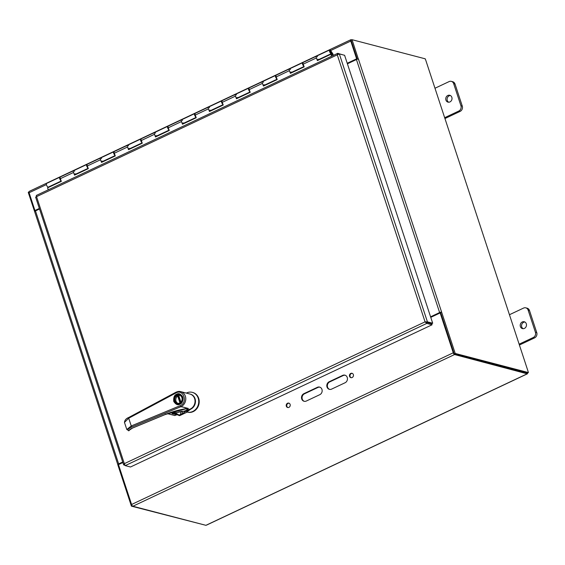 <?xml version="1.0" encoding="UTF-8"?>
<svg xmlns="http://www.w3.org/2000/svg" width="565" height="565" viewBox="0 0 565 565"><rect width="100%" height="100%" fill="white"/><g stroke="black" fill="none" stroke-linecap="round" stroke-linejoin="round"><path stroke-width="0.85" d="M454.013 353.316L440.707 313.074L440.149 312.932L453.257 352.793A1.702 0.657 64.8 0 0 454.557 354.552L527.279 373.832M527.265 373.875L206.663 525.055L205.844 525.302L132.881 506.24L454.557 354.552M122.831 462.34L118.848 464.444M35.404 210.646L35.489 210.893A1.702 0.48 161.8 0 0 34.642 211.642L117.824 464.642A1.702 0.48 -18.2 0 1 118.657 463.907L122.711 461.993M357.32 59.219L351.056 40.164L352.052 39.698L425.247 58.824A1.13 0.438 -115.2 0 0 425.65 59.862L528.134 371.565A1.13 0.438 -115.2 0 0 528.402 372.568L455.206 353.443L441.59 312.028L440.594 312.502L454.211 353.916L455.206 353.443M528.402 372.568L527.399 373.041L454.211 353.916M122.895 462.537L118.481 464.614L131.589 504.481A1.702 0.657 64.8 0 0 132.881 506.24M527.519 373.613L527.322 373.02M28.949 192.058L28.25 192.39L34.656 211.691M132.252 505.732L131.405 506.134L204.982 525.076M118.784 464.253L117.788 464.72L131.405 506.134M351.67 39.882L351.042 39.712A1.702 0.657 64.8 0 0 350.83 39.727A1.702 0.657 64.8 0 0 350.766 41.061L356.614 58.838L357.165 58.979L351.289 40.871M29.373 191.401A1.702 0.657 64.8 0 0 29.154 191.415A1.702 0.657 64.8 0 0 29.098 192.75L34.938 210.526L39.465 208.796M358.337 59.057L352.052 39.698M440.615 312.558L430.7 317.163M350.787 373.423A2.267 1.999 104.6 0 1 353.393 375.993A2.267 1.999 104.6 0 1 349.453 375.697A2.267 1.999 104.6 0 1 350.787 373.423M287.543 403.248A2.267 1.999 104.6 0 1 290.156 405.818A2.267 1.999 104.6 0 1 286.208 405.522A2.267 1.999 104.6 0 1 287.543 403.248M303.878 393.678L317.368 387.322A4.04 3.552 104.6 0 1 319.599 387.089A4.04 3.552 104.6 0 1 322.163 390.634A4.04 3.552 104.6 0 1 319.79 394.681L306.301 401.044A4.04 3.552 104.6 0 1 304.069 401.27A4.04 3.552 104.6 0 1 301.505 397.725A4.04 3.552 104.6 0 1 303.878 393.678L304.429 393.826A4.04 3.552 -75.4 0 0 302.056 397.711A4.04 3.552 -75.4 0 0 304.344 401.334M329.176 381.749L342.665 375.393A4.04 3.552 104.6 0 1 344.897 375.16A4.04 3.552 104.6 0 1 347.461 378.705A4.04 3.552 104.6 0 1 345.088 382.752L331.599 389.116A4.04 3.552 104.6 0 1 329.367 389.341A4.04 3.552 104.6 0 1 326.803 385.796A4.04 3.552 104.6 0 1 329.176 381.749L329.727 381.898A4.04 3.552 -75.4 0 0 327.354 385.782A4.04 3.552 -75.4 0 0 329.642 389.398M440.149 312.932L430.763 317.353M352.313 373.387A2.267 1.999 -75.4 0 0 351.176 377.738M289.068 403.212A2.267 1.999 -75.4 0 0 287.931 407.563M319.875 387.173A4.04 3.552 -75.4 0 0 317.918 387.463L304.429 393.826M345.173 375.245A4.04 3.552 -75.4 0 0 343.216 375.534L329.727 381.898M357.165 58.979L347.341 63.612M356.614 58.838L347.221 63.266M34.938 210.526L39.352 208.443M441.59 312.028L358.408 59.021M39.529 208.986L35.475 210.9L118.657 463.907M358.641 59.085A1.702 0.48 161.8 0 0 356.437 59.551L347.404 63.81M430.587 316.81L439.619 312.551A1.702 0.48 -18.2 0 1 441.533 312.057M449.938 101.926A3.538 3.108 -75.4 0 0 452.021 98.381A3.538 3.108 -75.4 0 0 449.775 95.28A3.538 3.108 -75.4 0 0 445.87 97.914A3.538 3.108 -75.4 0 0 447.989 102.124A3.538 3.108 -75.4 0 0 449.938 101.926M434.986 88.246L449.097 81.593A4.04 3.552 104.6 0 1 451.329 81.36A4.04 3.552 104.6 0 1 453.681 83.684L460.941 105.768A4.04 3.552 104.6 0 1 458.78 111.044L444.669 117.697M450.425 95.542A3.538 3.108 -75.4 0 0 447.212 98.268A3.538 3.108 -75.4 0 0 448.681 102.216M445.079 118.488L460.122 111.39A4.04 3.552 -75.4 0 0 462.29 106.121L455.023 84.03A4.04 3.552 -75.4 0 0 452.671 81.713L451.329 81.36M524.405 328.406A3.538 3.108 -75.4 0 0 526.481 324.861A3.538 3.108 -75.4 0 0 524.235 321.76A3.538 3.108 -75.4 0 0 520.337 324.395A3.538 3.108 -75.4 0 0 522.448 328.604A3.538 3.108 -75.4 0 0 524.405 328.406M509.446 314.726L523.564 308.073A4.04 3.552 104.6 0 1 525.796 307.847A4.04 3.552 104.6 0 1 528.148 310.164L535.408 332.248A4.04 3.552 104.6 0 1 533.247 337.524L519.129 344.177M524.885 322.022A3.538 3.108 -75.4 0 0 521.679 324.748A3.538 3.108 -75.4 0 0 523.141 328.696M519.539 344.968L534.589 337.877A4.04 3.552 -75.4 0 0 536.75 332.601L529.49 310.51A4.04 3.552 -75.4 0 0 527.138 308.193L525.796 307.847M332.997 55.547L332.87 53.88L333.364 55.37M61.197 181.019L48.315 187.093A2.02 0.777 -115.2 0 1 46.754 185.595A2.02 0.777 -115.2 0 1 46.591 183.434L59.812 177.198A2.02 0.777 -115.2 0 1 60.151 177.212M331.38 54.424L332.185 54.042L330.8 51.486A1.01 0.388 64.8 0 0 330.08 50.871A1.01 0.388 64.8 0 0 330.158 51.952A1.01 0.388 64.8 0 0 330.942 52.7A1.01 0.388 64.8 0 0 331.062 52.284L331.599 53.265A2.02 0.777 -115.2 0 1 331.373 53.611A2.02 0.777 -115.2 0 1 329.812 52.114A2.02 0.777 -115.2 0 1 329.649 49.96A2.02 0.777 -115.2 0 1 331.083 51.196L332.87 53.88M61.119 180.8A2.02 0.777 -115.2 0 1 59.791 178.921A2.02 0.777 -115.2 0 1 59.812 177.198M60.752 179.811A1.01 0.388 -115.2 0 1 60.222 178.943A1.01 0.388 -115.2 0 1 60.18 178.166M332.679 54.572L332.227 54.141L331.415 54.523M332.411 54.699L332.601 54.007M88.098 168.08A2.02 0.777 -115.2 0 1 86.77 166.195A2.02 0.777 -115.2 0 1 86.798 164.479A2.02 0.777 -115.2 0 1 87.13 164.493M87.165 165.446A1.01 0.388 64.8 0 0 87.208 166.223A1.01 0.388 64.8 0 0 87.737 167.085M102.533 161.046A2.02 0.777 -115.2 0 1 102.279 161.639A2.02 0.777 -115.2 0 1 100.718 160.142A2.02 0.777 -115.2 0 1 100.556 157.988A2.02 0.777 -115.2 0 1 101.601 158.617M331.613 56.203L330.892 54.247L317.396 60.61L316.414 57.934L303.193 64.17L304.175 66.847L290.417 73.33L289.428 70.66L276.207 76.897L277.196 79.566L263.431 86.057L262.45 83.387L249.222 89.623L250.21 92.293L236.445 98.783L235.464 96.114L222.243 102.343L223.224 105.019L209.467 111.503L208.478 108.833L195.257 115.069L196.239 117.739L182.481 124.229L181.492 121.56L168.271 127.796L169.26 130.466L155.495 136.956L154.513 134.286L141.292 140.516L142.274 143.192L128.516 149.676L127.528 147.006L114.307 153.242L115.288 155.912L101.531 162.402L100.542 159.733L87.321 165.969L88.31 168.638L74.545 175.129L73.563 172.459A2.02 0.777 -115.2 0 1 73.577 170.715A2.02 0.777 64.8 0 0 73.733 172.869A2.02 0.777 64.8 0 0 75.3 174.366A2.02 0.777 -115.2 0 1 74.806 174.274L74.679 174.338M316.414 57.934A2.02 0.777 -115.2 0 1 316.428 56.189A2.02 0.777 64.8 0 0 316.591 58.35A2.02 0.777 64.8 0 0 318.152 59.848A2.02 0.777 -115.2 0 1 317.664 59.756L317.53 59.812M303.97 66.282A2.02 0.777 -115.2 0 1 302.642 64.396A2.02 0.777 -115.2 0 1 302.663 62.68A2.02 0.777 -115.2 0 1 303.002 62.694M303.031 63.647A1.01 0.388 64.8 0 0 303.073 64.424A1.01 0.388 64.8 0 0 303.603 65.293M289.428 70.66A2.02 0.777 -115.2 0 1 289.442 68.916A2.02 0.777 64.8 0 0 289.605 71.077A2.02 0.777 64.8 0 0 291.166 72.567A2.02 0.777 -115.2 0 1 290.678 72.475L290.544 72.539M276.984 79.008A2.02 0.777 -115.2 0 1 275.656 77.123A2.02 0.777 -115.2 0 1 275.685 75.406A2.02 0.777 -115.2 0 1 276.017 75.42M276.031 76.402L276.052 76.395A1.01 0.388 64.8 0 0 276.094 77.151A1.01 0.388 64.8 0 0 276.617 78.012M262.45 83.387A2.02 0.777 -115.2 0 1 262.464 81.642A2.02 0.777 64.8 0 0 262.619 83.797A2.02 0.777 64.8 0 0 264.187 85.294A2.02 0.777 -115.2 0 1 263.693 85.202L263.565 85.266M250.005 91.735A2.02 0.777 -115.2 0 1 248.678 89.849A2.02 0.777 -115.2 0 1 248.699 88.133A2.02 0.777 -115.2 0 1 249.038 88.14M249.066 89.1A1.01 0.388 64.8 0 0 249.109 89.87A1.01 0.388 64.8 0 0 249.638 90.739M235.464 96.114A2.02 0.777 -115.2 0 1 235.478 94.362A2.02 0.777 64.8 0 0 235.633 96.523A2.02 0.777 64.8 0 0 237.201 98.02A2.02 0.777 -115.2 0 1 236.714 97.929L236.58 97.992M223.02 104.454A2.02 0.777 -115.2 0 1 221.692 102.569A2.02 0.777 -115.2 0 1 221.713 100.853A2.02 0.777 -115.2 0 1 222.052 100.867M222.08 101.82A1.01 0.388 64.8 0 0 222.123 102.597A1.01 0.388 64.8 0 0 222.652 103.466M208.478 108.833A2.02 0.777 -115.2 0 1 208.492 107.089A2.02 0.777 64.8 0 0 208.655 109.25A2.02 0.777 64.8 0 0 210.215 110.747A2.02 0.777 -115.2 0 1 209.728 110.648L209.594 110.712M196.034 117.181A2.02 0.777 -115.2 0 1 194.706 115.295A2.02 0.777 -115.2 0 1 194.734 113.579A2.02 0.777 -115.2 0 1 195.066 113.593M195.08 114.575L195.102 114.568A1.01 0.388 64.8 0 0 195.137 115.324A1.01 0.388 64.8 0 0 195.667 116.185M181.492 121.56A2.02 0.777 -115.2 0 1 181.513 119.815A2.02 0.777 64.8 0 0 181.669 121.969A2.02 0.777 64.8 0 0 183.23 123.467A2.02 0.777 -115.2 0 1 182.742 123.375L182.608 123.438M169.055 129.908A2.02 0.777 -115.2 0 1 167.72 128.022A2.02 0.777 -115.2 0 1 167.749 126.306A2.02 0.777 -115.2 0 1 168.088 126.32M168.116 127.273A1.01 0.388 64.8 0 0 168.158 128.05A1.01 0.388 64.8 0 0 168.688 128.912M154.513 134.286A2.02 0.777 -115.2 0 1 154.528 132.542A2.02 0.777 64.8 0 0 154.683 134.696A2.02 0.777 64.8 0 0 156.251 136.193A2.02 0.777 -115.2 0 1 155.763 136.101L155.629 136.165M142.069 142.627A2.02 0.777 -115.2 0 1 140.742 140.742A2.02 0.777 -115.2 0 1 140.763 139.025A2.02 0.777 -115.2 0 1 141.102 139.039M141.13 139.993A1.01 0.388 64.8 0 0 141.172 140.77A1.01 0.388 64.8 0 0 141.702 141.638M127.528 147.006A2.02 0.777 -115.2 0 1 127.542 145.262A2.02 0.777 64.8 0 0 127.704 147.423A2.02 0.777 64.8 0 0 129.265 148.92A2.02 0.777 -115.2 0 1 128.778 148.821L128.643 148.885M115.083 155.354A2.02 0.777 -115.2 0 1 113.756 153.468A2.02 0.777 -115.2 0 1 113.784 151.752A2.02 0.777 -115.2 0 1 114.116 151.766M114.13 152.748L114.151 152.741A1.01 0.388 64.8 0 0 114.187 153.496A1.01 0.388 64.8 0 0 114.716 154.358M331.062 52.284L330.553 52.524M48.286 189.805L47.559 187.855L61.324 181.365L60.335 178.688A2.02 0.777 -115.2 0 1 60.356 176.944L73.577 170.715A2.02 0.777 -115.2 0 1 74.615 171.336M330.892 54.247L331.973 56.034M317.445 59.586L317.756 60.441M74.594 174.105L74.905 174.959M101.573 161.378L101.891 162.233M128.559 148.659L128.876 149.506M155.545 135.932L155.855 136.787M182.523 123.205L182.841 124.06M209.509 110.479L209.827 111.333M236.495 97.759L236.806 98.614M263.474 85.033L263.791 85.887M290.459 72.306L290.777 73.16M75.548 173.766A2.02 0.777 -115.2 0 1 75.3 174.366L74.778 174.613M87.321 165.969A2.02 0.777 -115.2 0 1 87.335 164.224L100.556 157.988A2.02 0.777 -115.2 0 0 100.542 159.733M115.161 155.566L102.279 161.639A2.02 0.777 -115.2 0 1 101.792 161.548L101.658 161.611M114.307 153.242A2.02 0.777 -115.2 0 1 114.321 151.498L127.542 145.262A2.02 0.777 -115.2 0 1 128.58 145.89M129.512 148.32A2.02 0.777 -115.2 0 1 129.265 148.92L128.742 149.16M141.292 140.516A2.02 0.777 -115.2 0 1 141.307 138.771L154.528 132.542A2.02 0.777 -115.2 0 1 155.566 133.163M156.498 135.593A2.02 0.777 -115.2 0 1 156.251 136.193L155.728 136.44M168.271 127.796A2.02 0.777 -115.2 0 1 168.285 126.052L181.513 119.815A2.02 0.777 -115.2 0 1 182.552 120.444M183.484 122.866A2.02 0.777 -115.2 0 1 183.23 123.467L182.714 123.714M195.257 115.069A2.02 0.777 -115.2 0 1 195.271 113.325L208.492 107.089A2.02 0.777 -115.2 0 1 209.53 107.717M210.47 110.147A2.02 0.777 -115.2 0 1 210.215 110.747L209.7 110.987M222.243 102.343A2.02 0.777 -115.2 0 1 222.257 100.598L235.478 94.362A2.02 0.777 -115.2 0 1 236.516 94.991M237.448 97.42A2.02 0.777 -115.2 0 1 237.201 98.02L236.679 98.268M249.222 89.623A2.02 0.777 -115.2 0 1 249.236 87.879L262.464 81.642A2.02 0.777 -115.2 0 1 263.502 82.271M264.434 84.694A2.02 0.777 -115.2 0 1 264.187 85.294L263.664 85.541M276.207 76.897A2.02 0.777 -115.2 0 1 276.221 75.152L289.442 68.916A2.02 0.777 -115.2 0 1 290.481 69.544M291.42 71.974A2.02 0.777 -115.2 0 1 291.166 72.567L290.65 72.814M303.193 64.17A2.02 0.777 -115.2 0 1 303.207 62.425L316.428 56.189A2.02 0.777 -115.2 0 1 317.466 56.818M318.399 59.247A2.02 0.777 -115.2 0 1 318.152 59.848L317.629 60.095M426.413 322.332L431.695 323.696L426.413 322.332L426.773 323.42L425.064 321.859L427.415 321.845L426.42 322.318M36.407 195.497L36.548 196.648L35.765 197.072M124.604 464.642L123.615 464.741L35.602 197.051M124.914 465.27L123.848 464.995L124.335 463.667L125.218 465.617L426.773 323.42L432.048 324.797L431.688 323.71L432.691 323.222L427.415 321.845L339.332 53.922L337.27 54.833L337.962 53.301L338.28 54.268M36.273 195.469L337.665 53.35L343.329 54.967M432.048 324.797L130.494 467.001L125.218 465.617M339.332 53.922L344.608 55.299L432.691 323.222M425.064 321.859L337.27 54.833L36.548 196.648L124.335 463.667L425.064 321.859L425.615 322.008M190.214 394.116A7.952 6.992 104.6 0 1 195.469 401.016A7.952 6.992 104.6 0 1 190.808 409.109L184.593 412.04L183.992 411.193M181.075 411.313L180.539 414.413L182.629 413.425L182.869 413.757L184.593 412.04L184.218 411.878M184.275 411.977L184.275 411.984A3.312 0.932 -18.2 0 1 182.629 413.425L181.987 411.172M186.323 393.092A10.177 8.948 -75.4 0 1 192.291 392.35A10.177 8.948 -75.4 0 1 198.371 404.462A10.177 8.948 -75.4 0 1 187.142 412.047A10.177 8.948 -75.4 0 1 186.796 411.949L190.808 409.109M182.869 413.757L179.345 415.374L177.933 415.091M180.786 414.745L180.539 414.413L179.183 415.077L179.931 415.529L187.248 412.076M179.931 415.529A1.271 1.116 104.6 0 1 179.232 415.6L175.651 413.566L173.519 413.008M192.291 392.35L192.757 392.477A10.177 8.948 104.6 0 1 198.838 404.582A10.177 8.948 104.6 0 1 187.615 412.175L187.142 412.047M179.183 415.077L175.998 413.347A8.75 7.691 -75.4 0 0 176.146 412.853M177.911 415.077L175.51 413.467L175.998 413.347L174.006 412.824M176.76 394.582A5.092 4.471 104.6 0 1 179.578 394.292A5.092 4.471 104.6 0 1 182.615 400.345A5.092 4.471 104.6 0 1 177.007 404.137A5.092 4.471 104.6 0 1 173.78 399.681A5.092 4.471 104.6 0 1 176.76 394.582M176.951 395.161A4.456 3.913 104.6 0 1 182.177 399.716A4.456 3.913 104.6 0 1 175.743 402.767A4.456 3.913 104.6 0 1 176.951 395.161M179.684 403.022A4.139 3.637 -75.4 0 0 182.107 398.876A4.139 3.637 -75.4 0 0 179.486 395.253A4.139 3.637 -75.4 0 0 177.191 395.486A4.139 3.637 -75.4 0 0 174.769 399.632A4.139 3.637 -75.4 0 0 177.389 403.255A4.139 3.637 -75.4 0 0 179.684 403.022M178.936 396.065A4.139 3.637 -75.4 0 0 178.589 396.284L177.707 396.051A4.139 3.637 -75.4 0 0 175.8 399.914A4.139 3.637 -75.4 0 0 177.918 403.346M179.988 395.429A4.139 3.637 -75.4 0 0 178.766 395.549L180.927 402.089M178.589 396.284L180.609 402.4M179.96 402.873L177.707 396.051M128.82 417.486A0.953 0.353 61.9 0 0 128.693 417.493A0.953 0.353 61.9 0 0 128.7 418.22L124.462 422.408L126.807 429.499L131.257 425.946L128.7 418.22L175.913 392.979C183.54 388.522 188.23 402.711 180.115 405.712L131.257 425.946A0.953 0.381 67.5 0 0 131.942 426.949L180.807 406.715A0.953 0.381 -112.5 0 1 180.115 405.712M126.807 429.499L128.926 430.721C127.012 429.986 128.022 428.729 131.942 426.949M129.173 430.248L128.982 430.65C129.046 429.901 130.197 429.047 132.436 428.086L165.27 414.484C172.558 411.532 179.974 409.526 187.509 408.467L186.09 408.672M187.509 408.467L183.328 407.153L188.435 408.488M185.419 408.792L188.42 409.583A7.952 6.992 -75.4 0 0 194.989 402.146A7.952 6.992 -75.4 0 0 189.995 394.052L180.744 391.637A7.952 6.992 -75.4 0 0 176.026 392.244A0.953 0.353 61.9 0 0 175.899 392.251A0.953 0.353 61.9 0 0 175.913 392.979M167.48 413.629L174.825 415.55L176.668 414.639L172.043 413.714L172.346 413.418L183.886 411.235L188.42 409.583M174.825 415.55L167.41 413.658M176.598 414.901L176.746 414.392L172.65 413.319M527.315 373.762L206.183 525.196M425.65 59.862L528.134 371.565M131.589 504.481L453.257 352.793M29.098 192.75L46.401 184.586M330.659 50.546L350.766 41.061M317.918 387.463L317.368 387.322M343.216 375.534L342.665 375.393M356.437 59.551L439.619 312.551M460.122 111.39L458.78 111.044M462.29 106.121L460.941 105.768M455.023 84.03L453.681 83.684M534.589 337.877L533.247 337.524M536.75 332.601L535.408 332.248M529.49 310.51L528.148 310.164M73.563 172.459L60.335 178.688M179.938 404.194C182.191 403.459 183.159 401.079 182.855 397.054C180.779 393.869 178.71 392.929 176.647 394.229C174.394 394.97 173.42 397.35 173.723 401.376C175.8 404.561 177.869 405.5 179.938 404.194M177.961 394.208A5.156 4.527 104.6 0 1 179.741 394.271A5.156 4.527 104.6 0 1 183.011 398.784A5.156 4.527 104.6 0 1 179.988 403.947A5.156 4.527 104.6 0 1 177.135 404.236A5.156 4.527 104.6 0 1 175.56 403.417M183.328 407.153L180.807 406.715A7.952 6.992 -75.4 0 0 185.786 398.791A7.952 6.992 -75.4 0 0 180.744 391.637L175.899 392.251L128.693 417.493C126.136 418.488 124.731 420.127 124.462 422.408M165.27 414.484L165.361 414.103M128.982 430.65L129.314 430.071L128.982 430.65M172.043 413.714L172.191 413.206M174.543 415.473L176.633 414.901L176.471 413.99M176.435 413.961A18.447 16.216 -75.4 0 0 176.746 414.392M29.154 191.415L350.83 39.727M86.798 164.479L73.577 170.715M88.182 168.292L75.3 174.366M329.649 49.96L316.428 56.189M331.373 53.611L318.152 59.848M302.663 62.68L289.442 68.916M304.048 66.493L291.166 72.567M275.685 75.406L262.464 81.642M277.062 79.22L264.187 85.294M248.699 88.133L235.478 94.362M250.083 91.947L237.201 98.02M221.713 100.853L208.492 107.089M223.097 104.666L210.215 110.747M194.734 113.579L181.513 119.815M196.112 117.393L183.23 123.467M167.749 126.306L154.528 132.542M169.133 130.12L156.251 136.193M140.763 139.025L127.542 145.262M142.147 142.846L129.265 148.92M113.784 151.752L100.556 157.988M102.279 161.639L101.764 161.887M330.553 52.531L330.779 51.655L329.96 51.281M180.405 394.504L179.578 394.292M177.834 404.356L177.007 404.137M177.135 404.236L179.945 403.947C185.073 400.543 182.905 395.034 179.741 394.264M186.782 408.587L165.326 414.484L132.493 428.086L128.453 430.763M129.336 430.184L129.06 430.678M183.738 411.242L179.091 411.857L176.358 412.853L175.051 412.57L172.163 413.192"/></g></svg>
